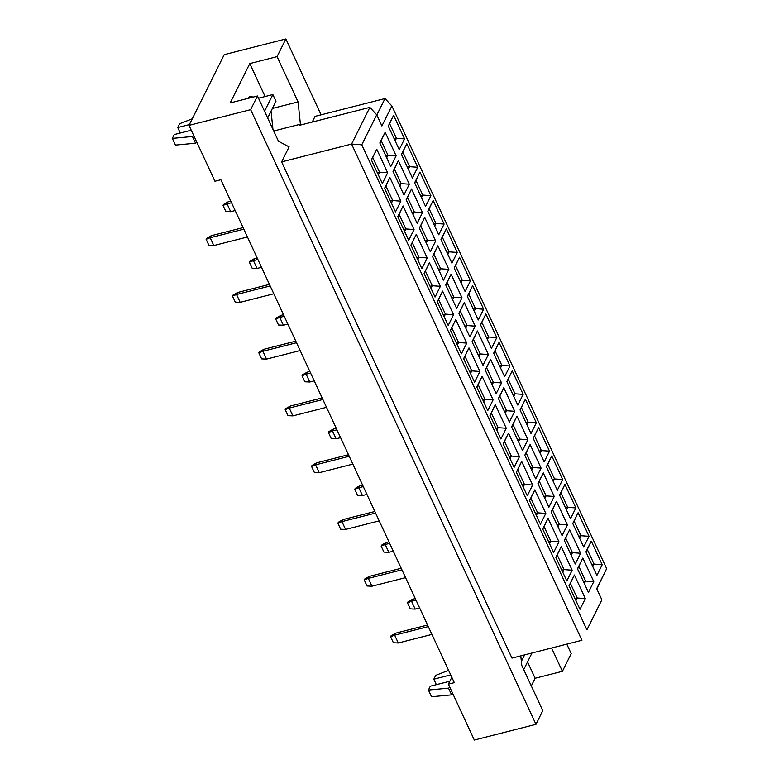 <?xml version="1.0" encoding="UTF-8"?>
<svg xmlns="http://www.w3.org/2000/svg" width="779" height="779" viewBox="0 0 779 779"><rect width="100%" height="100%" fill="white"/><g stroke="black" fill="none" stroke-linecap="round" stroke-linejoin="round"><path stroke-width="1.17" d="M252.863 97.151A18.706 7.517 75.7 0 0 250.001 96.645A18.706 7.517 75.7 0 0 247.732 98.456M451.82 677.282L448.383 684.166L474.323 740.05L535.971 724.343L542.788 710.672L521.774 665.402L520.781 655.86M281.628 161.886L511.969 658.109L581.923 640.28L351.582 144.057L369.859 107.375L299.905 125.195L300.412 124.202L298.075 101.893L277.071 56.624L249.796 63.576L230.195 102.925L257.459 95.983L278.473 141.242L289.106 146.871L281.628 161.886L351.582 144.057L361.768 144.806L586.918 629.851L601.875 599.83L596.685 588.661L606.656 568.651L391.876 105.954L381.905 125.964L376.715 114.786L361.768 144.806M257.459 95.983L250.643 109.654L535.971 724.343M531.307 685.929L535.124 678.266L562.399 671.313L571.202 653.639L566.791 644.136M321.094 114.825L285.874 38.95L224.225 54.657L188.995 125.361L214.936 181.244L220.866 179.735L454.313 682.657L448.383 684.166M188.995 125.361L250.643 109.654M285.874 38.95L277.071 56.624M562.399 671.313L551.581 648.011M312.233 122.06L315.067 116.363L385.021 98.544L391.876 105.954M601.875 599.83L586.918 629.851M273.711 130.999L300.412 124.202M579.985 609.324L569.04 585.74L574.396 574.999L585.341 598.584L579.985 609.324M588.427 592.381L577.482 568.797L582.828 558.056L593.783 581.64L588.427 592.381M596.87 575.438L585.925 551.853L591.271 541.113L602.216 564.697L596.87 575.438M566.81 580.939L555.865 557.355L561.211 546.615L572.156 570.199L566.81 580.939M575.253 563.996L564.308 540.412L569.653 529.671L580.598 553.256L575.253 563.996M583.695 547.053L572.75 523.469L578.096 512.728L589.041 536.312L583.695 547.053M553.635 552.545L542.69 528.97L548.036 518.23L558.981 541.804L553.635 552.545M562.078 535.601L551.123 512.027L556.479 501.286L567.424 524.871L562.078 535.601M570.51 518.668L559.565 495.084L564.921 484.343L575.866 507.927L570.51 518.668M540.46 524.16L529.506 500.576L534.861 489.835L545.806 513.419L540.46 524.16M548.893 507.217L537.948 483.632L543.304 472.902L554.249 496.476L548.893 507.217M557.336 490.273L546.391 466.689L551.746 455.958L562.691 479.533L557.336 490.273M527.276 495.775L516.331 472.191L521.687 461.45L532.632 485.035L527.276 495.775M535.718 478.832L524.773 455.248L530.119 444.507L541.074 468.091L535.718 478.832M544.161 461.889L533.216 438.304L538.562 427.564L549.516 451.148L544.161 461.889M514.101 467.381L503.156 443.806L508.502 433.066L519.457 456.65L514.101 467.381M522.543 450.447L511.599 426.863L516.944 416.122L527.889 439.707L522.543 450.447M530.986 433.504L520.041 409.92L525.387 399.179L536.332 422.763L530.986 433.504M500.926 438.996L489.981 415.411L495.327 404.681L506.272 428.255L500.926 438.996M509.369 422.052L498.424 398.478L503.77 387.738L514.715 411.312L509.369 422.052M517.811 405.109L506.856 381.535L512.212 370.794L523.157 394.378L517.811 405.109M487.751 410.611L476.797 387.027L482.152 376.286L493.097 399.87L487.751 410.611M496.184 393.668L485.239 370.083L490.595 359.343L501.54 382.927L496.184 393.668M504.626 376.724L493.682 353.14L499.037 342.409L509.982 365.984L504.626 376.724M474.567 382.226L463.622 358.642L468.977 347.901L479.922 371.486L474.567 382.226M483.009 365.283L472.064 341.699L477.42 330.958L488.365 354.542L483.009 365.283M491.452 348.34L480.507 324.755L485.853 314.015L496.807 337.599L491.452 348.34M461.392 353.832L450.447 330.257L455.793 319.517L466.748 343.101L461.392 353.832M469.834 336.888L458.889 313.314L464.235 302.573L475.19 326.158L469.834 336.888M478.277 319.955L467.332 296.371L472.678 285.63L483.623 309.214L478.277 319.955M448.217 325.447L437.272 301.863L442.618 291.122L453.563 314.706L448.217 325.447M456.66 308.503L445.715 284.919L451.06 274.189L462.005 297.763L456.66 308.503M465.102 291.56L454.157 267.986L459.503 257.245L470.448 280.82L465.102 291.56M435.042 297.062L424.097 273.478L429.443 262.737L440.388 286.321L435.042 297.062M443.485 280.119L432.53 256.534L437.886 245.794L448.831 269.378L443.485 280.119M451.917 263.175L440.972 239.591L446.328 228.851L457.273 252.435L451.917 263.175M421.858 268.677L410.913 245.093L416.268 234.352L427.213 257.937L421.858 268.677M430.3 251.734L419.355 228.15L424.711 217.409L435.656 240.993L430.3 251.734M438.743 234.791L427.798 211.206L433.153 200.466L444.098 224.05L438.743 234.791M408.683 240.283L397.738 216.708L403.094 205.968L414.038 229.542L408.683 240.283M417.125 223.339L406.18 199.765L411.526 189.024L422.481 212.609L417.125 223.339M425.568 206.406L414.623 182.822L419.969 172.081L430.914 195.665L425.568 206.406M395.508 211.898L384.563 188.314L389.909 177.573L400.864 201.157L395.508 211.898M403.95 194.954L393.006 171.37L398.351 160.64L409.296 184.214L403.95 194.954M412.393 178.011L401.448 154.427L406.794 143.696L417.739 167.271L412.393 178.011M382.333 183.513L371.388 159.929L376.734 149.188L387.679 172.772L382.333 183.513M390.776 166.57L379.831 142.985L385.177 132.245L396.122 155.829L390.776 166.57M399.218 149.626L388.263 126.042L393.619 115.302L404.564 138.886L399.218 149.626M376.822 115L385.021 98.544M606.656 568.651L596.782 588.866M265.094 96.528L249.796 63.576M272.387 108.437L298.075 101.893M272.952 129.353L271.043 111.134M535.124 678.266L527.549 661.926M394.213 138.857L396.414 138.292L389.617 123.657L388.341 126.217M395.138 140.853L396.414 138.292L404.564 138.886M389.617 123.657L393.619 115.302M385.771 155.8L387.981 155.235L381.184 140.59L379.909 143.151M386.696 157.796L387.981 155.235L396.122 155.829M377.328 172.743L379.539 172.178L372.742 157.533L371.466 160.094M378.263 174.739L379.539 172.178L387.679 172.772M407.388 167.242L409.598 166.677L402.801 152.041L401.526 154.602M408.323 169.238L409.598 166.677L417.739 167.271M398.945 184.185L401.156 183.62L394.359 168.985L393.083 171.546M399.88 186.181L401.156 183.62L409.296 184.214M390.513 201.128L392.713 200.563L385.917 185.928L384.641 188.489M391.438 203.124L392.713 200.563L400.864 201.157M420.572 195.626L422.773 195.071L415.976 180.426L414.701 182.987M421.497 197.632L422.773 195.071L430.914 195.665M412.13 212.57L414.331 212.015L407.534 197.369L406.258 199.93M413.055 214.566L414.331 212.015L422.481 212.609M403.688 229.513L405.888 228.948L399.091 214.313L397.816 216.874M404.613 231.509L405.888 228.948L414.038 229.542M433.747 224.021L435.948 223.456L429.151 208.811L427.875 211.372M434.672 226.017L435.948 223.456L444.098 224.05M425.305 240.954L427.505 240.399L420.709 225.754L419.433 228.315M426.23 242.96L427.505 240.399L435.656 240.993M416.862 257.898L419.063 257.343L412.266 242.697L410.991 245.258M417.787 259.904L419.063 257.343L427.213 257.937M446.922 252.406L449.123 251.841L442.326 237.206L441.05 239.766M447.847 254.402L449.123 251.841L457.273 252.435M438.48 269.349L440.68 268.784L433.884 254.149L432.608 256.7M439.405 271.345L440.68 268.784L448.831 269.378M430.037 286.292L432.248 285.727L425.451 271.082L424.175 273.643M430.972 288.288L432.248 285.727L440.388 286.321M460.097 280.791L462.307 280.226L455.511 265.59L454.235 268.151M461.022 282.787L462.307 280.226L470.448 280.82M451.654 297.734L453.865 297.169L447.068 282.534L445.792 285.095M452.589 299.73L453.865 297.169L462.005 297.763M443.212 314.677L445.422 314.112L438.626 299.477L437.35 302.038M444.147 316.673L445.422 314.112L453.563 314.706M473.272 309.175L475.482 308.62L468.685 293.975L467.41 296.536M474.207 311.181L475.482 308.62L483.623 309.214M464.839 326.119L467.04 325.564L460.243 310.918L458.967 313.479M465.764 328.125L467.04 325.564L475.19 326.158M456.397 343.062L458.597 342.497L451.801 327.862L450.525 330.423M457.322 345.058L458.597 342.497L466.748 343.101M486.456 337.57L488.657 337.005L481.86 322.36L480.585 324.921M487.381 339.566L488.657 337.005L496.807 337.599M478.014 354.513L480.215 353.948L473.418 339.303L472.142 341.864M478.939 356.509L480.215 353.948L488.365 354.542M469.571 371.447L471.772 370.892L464.975 356.246L463.7 358.807M470.497 373.453L471.772 370.892L479.922 371.486M499.631 365.955L501.832 365.39L495.035 350.754L493.759 353.315M500.556 367.951L501.832 365.39L509.982 365.984M491.189 382.898L493.389 382.333L486.593 367.698L485.317 370.259M492.114 384.894L493.389 382.333L501.54 382.927M482.746 399.841L484.947 399.276L478.16 384.631L476.884 387.192M483.671 401.837L484.947 399.276L493.097 399.87M512.806 394.34L515.007 393.784L508.21 379.139L506.934 381.7M513.731 396.345L515.007 393.784L523.157 394.378M504.364 411.283L506.574 410.718L499.777 396.083L498.502 398.644M505.298 413.279L506.574 410.718L514.715 411.312M495.921 428.226L498.132 427.661L491.335 413.026L490.059 415.587M496.856 430.222L498.132 427.661L506.272 428.255M525.981 422.734L528.191 422.169L521.394 407.524L520.119 410.085M526.916 424.73L528.191 422.169L536.332 422.763M517.538 439.668L519.749 439.113L512.952 424.467L511.676 427.028M518.473 441.674L519.749 439.113L527.889 439.707M509.106 456.611L511.306 456.056L504.51 441.411L503.234 443.972M510.031 458.617L511.306 456.056L519.457 456.65M539.165 451.119L541.366 450.554L534.569 435.919L533.294 438.48M540.09 453.115L541.366 450.554L549.516 451.148M530.723 468.062L532.924 467.497L526.127 452.852L524.851 455.413M531.648 470.058L532.924 467.497L541.074 468.091M522.281 485.005L524.481 484.441L517.684 469.795L516.409 472.356M523.206 487.002L524.481 484.441L532.632 485.035M552.34 479.504L554.541 478.939L547.744 464.303L546.469 466.864M553.265 481.5L554.541 478.939L562.691 479.533M543.898 496.447L546.098 495.882L539.302 481.247L538.026 483.808M544.823 498.443L546.098 495.882L554.249 496.476M535.455 513.39L537.656 512.825L530.859 498.19L529.584 500.751M536.38 515.386L537.656 512.825L545.806 513.419M565.515 507.889L567.716 507.333L560.919 492.688L559.643 495.249M566.44 509.894L567.716 507.333L575.866 507.927M557.073 524.832L559.273 524.277L552.486 509.632L551.201 512.192M557.998 526.828L559.273 524.277L567.424 524.871M548.63 541.775L550.841 541.21L544.044 526.575L542.768 529.136M549.565 543.771L550.841 541.21L558.981 541.804M578.69 536.283L580.9 535.718L574.104 521.073L572.828 523.634M579.625 538.279L580.9 535.718L589.041 536.312M570.247 553.217L572.458 552.662L565.661 538.016L564.385 540.577M571.182 555.223L572.458 552.662L580.598 553.256M561.805 570.16L564.015 569.605L557.219 554.96L555.943 557.521M562.74 572.166L564.015 569.605L572.156 570.199M591.865 564.668L594.075 564.103L587.278 549.468L586.003 552.029M592.8 566.664L594.075 564.103L602.216 564.697M583.432 581.611L585.633 581.046L578.836 566.411L577.56 568.962M584.357 583.607L585.633 581.046L593.783 581.64M574.99 598.554L577.19 597.99L570.394 583.344L569.118 585.905M575.915 600.551L577.19 597.99L585.341 598.584M381.184 140.59L385.177 132.245M372.742 157.533L376.734 149.188M402.801 152.041L406.794 143.696M394.359 168.985L398.351 160.64M385.917 185.928L389.909 177.573M415.976 180.426L419.969 172.081M407.534 197.369L411.526 189.024M399.091 214.313L403.094 205.968M429.151 208.811L433.153 200.466M420.709 225.754L424.711 217.409M412.266 242.697L416.268 234.352M442.326 237.206L446.328 228.851M433.884 254.149L437.886 245.794M425.451 271.082L429.443 262.737M455.511 265.59L459.503 257.245M447.068 282.534L451.06 274.189M438.626 299.477L442.618 291.122M468.685 293.975L472.678 285.63M460.243 310.918L464.235 302.573M451.801 327.862L455.793 319.517M481.86 322.36L485.853 314.015M473.418 339.303L477.42 330.958M464.975 356.246L468.977 347.901M495.035 350.754L499.037 342.409M486.593 367.698L490.595 359.343M478.16 384.631L482.152 376.286M508.21 379.139L512.212 370.794M499.777 396.083L503.77 387.738M491.335 413.026L495.327 404.681M521.394 407.524L525.387 399.179M512.952 424.467L516.944 416.122M504.51 441.411L508.502 433.066M534.569 435.919L538.562 427.564M526.127 452.852L530.119 444.507M517.684 469.795L521.687 461.45M547.744 464.303L551.746 455.958M539.302 481.247L543.304 472.902M530.859 498.19L534.861 489.835M560.919 492.688L564.921 484.343M552.486 509.632L556.479 501.286M544.044 526.575L548.036 518.23M574.104 521.073L578.096 512.728M565.661 538.016L569.653 529.671M557.219 554.96L561.211 546.615M587.278 549.468L591.271 541.113M578.836 566.411L582.828 558.056M570.394 583.344L574.396 574.999M376.715 114.786L369.859 107.375M247.44 237.001L213.816 245.56L208.928 245.346L206.123 239.309L206.591 238.374L211.187 235.735L243.087 227.614M211.187 235.735L210.184 237.741L243.808 229.172M206.123 239.309L210.184 237.741L213.816 245.56M235.161 210.544L230.701 211.684L225.813 211.46L223.008 205.422L223.476 204.488L228.062 201.858L230.808 201.157M228.062 201.858L227.069 203.855L231.529 202.715M223.008 205.422L227.069 203.855L230.701 211.684M273.799 293.771L240.175 302.34L235.277 302.116L232.483 296.088L232.94 295.153L237.537 292.514L269.437 284.384M237.537 292.514L236.543 294.511L270.167 285.951M232.483 296.088L236.543 294.511L240.175 302.34M300.149 350.55L266.525 359.109L261.637 358.895L258.832 352.858L259.3 351.923L263.886 349.294L295.796 341.163M263.886 349.294L262.893 351.29L296.517 342.721M258.832 352.858L262.893 351.29L266.525 359.109M326.508 407.32L292.875 415.889L287.987 415.665L285.182 409.637L285.65 408.702L290.246 406.063L322.146 397.933M290.246 406.063L289.252 408.069L322.876 399.5M285.182 409.637L289.252 408.069L292.875 415.889M352.858 464.099L319.234 472.668L314.346 472.444L311.542 466.407L312.009 465.472L316.595 462.843L348.505 454.712M316.595 462.843L315.602 464.839L349.226 456.27M311.542 466.407L315.602 464.839L319.234 472.668M261.52 267.314L257.051 268.453L252.162 268.239L249.358 262.202L249.825 261.267L254.421 258.628L257.158 257.927M254.421 258.628L253.418 260.634L257.888 259.495M249.358 262.202L253.418 260.634L257.051 268.453M287.87 324.093L283.41 325.233L278.512 325.009L275.717 318.971L276.185 318.036L280.771 315.407L283.517 314.706M280.771 315.407L279.778 317.404L284.238 316.264M275.717 318.971L279.778 317.404L283.41 325.233M314.229 380.863L309.76 382.002L304.871 381.788L302.067 375.751L302.534 374.816L307.13 372.177L309.867 371.486M307.13 372.177L306.128 374.183L310.597 373.044M302.067 375.751L306.128 374.183L309.76 382.002M340.579 437.642L336.119 438.781L331.221 438.558L328.426 432.52L328.884 431.595L333.48 428.956L336.226 428.255M333.48 428.956L332.487 430.953L336.947 429.823M328.426 432.52L332.487 430.953L336.119 438.781M267.655 117.941L275.97 101.26L272.854 94.551L258.492 98.212M264.539 111.241L272.854 94.551M191.254 130.22L174.262 134.553L172.344 138.389L175.46 145.089L195.548 143.209L192.432 136.5L193.796 135.712M195.548 143.209L196.912 142.421M172.344 138.389L192.432 136.5M180.29 133.014L177.748 127.552L189.385 124.582M192.277 118.788L179.657 123.715L177.748 127.552M521.355 661.39L524.598 654.886M523.722 669.599L531.989 653.006M449.853 681.236L430.329 686.202L428.421 690.038L431.527 696.747L451.616 694.858L448.509 688.159L449.873 687.37M451.616 694.858L452.979 694.079M428.421 690.038L448.509 688.159M436.357 684.673L433.815 679.2L450.71 674.896M448.597 670.339L435.734 675.364L433.815 679.2M379.217 520.869L345.584 529.438L340.696 529.223L337.891 523.186L338.359 522.251L342.955 519.612L374.855 511.482M342.955 519.612L341.952 521.618L375.585 513.049M337.891 523.186L341.952 521.618L345.584 529.438M405.567 577.648L371.943 586.217L367.045 585.993L364.251 579.956L364.718 579.021L369.304 576.392L401.214 568.261M369.304 576.392L368.311 578.388L401.935 569.819M364.251 579.956L368.311 578.388L371.943 586.217M431.926 634.418L398.293 642.987L393.405 642.772L390.6 636.735L391.068 635.8L395.664 633.161L427.564 625.031M395.664 633.161L394.661 635.167L428.294 626.598M390.6 636.735L394.661 635.167L398.293 642.987M366.938 494.422L362.469 495.551L357.58 495.337L354.776 489.3L355.243 488.365L359.84 485.726L362.576 485.035M359.84 485.726L358.837 487.732L363.306 486.593M354.776 489.3L358.837 487.732L362.469 495.551M393.288 551.191L388.828 552.33L383.93 552.107L381.135 546.079L381.593 545.144L386.189 542.505L388.935 541.804M386.189 542.505L385.196 544.502L389.656 543.372M381.135 546.079L385.196 544.502L388.828 552.33M419.647 607.971L415.178 609.1L410.29 608.886L407.485 602.849L407.953 601.914L412.539 599.285L415.285 598.584M412.539 599.285L411.546 601.281L416.015 600.142M407.485 602.849L411.546 601.281L415.178 609.1"/></g></svg>
